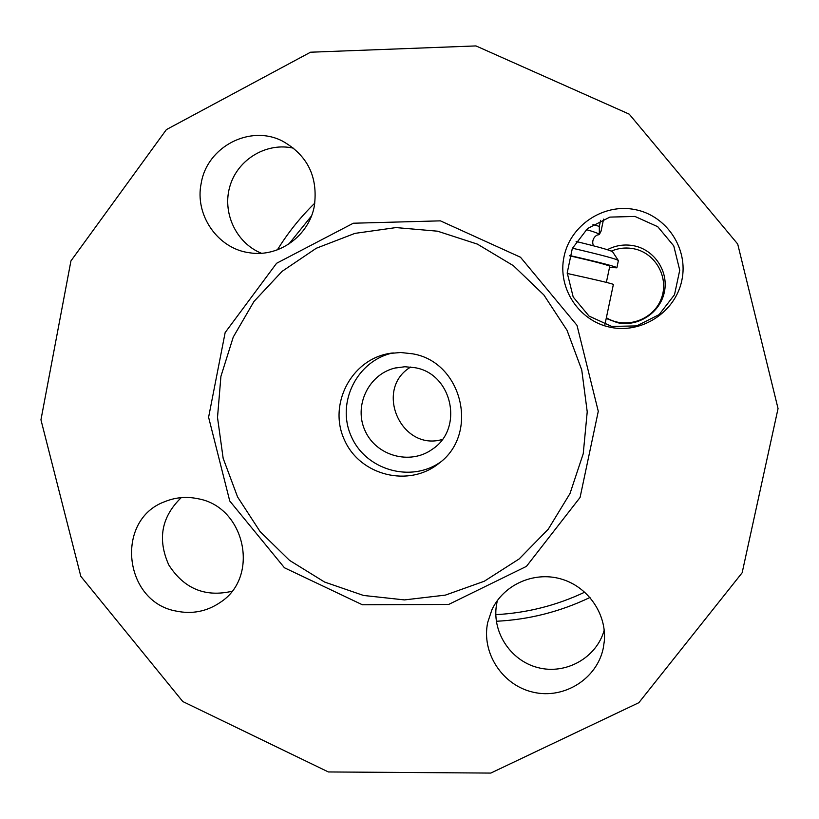 <?xml version="1.0" encoding="UTF-8"?>
<svg xmlns="http://www.w3.org/2000/svg" width="819" height="819" viewBox="0 0 819 819"><rect width="100%" height="100%" fill="white"/><g stroke="black" fill="none" stroke-linecap="round" stroke-linejoin="round"><path stroke-width="1.23" d="M311.455 216.001L288.851 244.052M495.792 614.649C526.852 613.001 556.521 605.507 584.797 592.147M607.34 249.703C615.734 245.321 624.58 244.021 633.865 245.772C654.565 249.775 668.898 271.58 664.342 292.178C660.094 312.848 638.144 327.129 617.598 322.737L606.214 318.468M606.367 317.731C625.399 329.535 652.886 320.331 661.046 299.273C669.666 278.399 655.927 252.958 633.752 248.761C626.033 247.266 618.55 248.055 611.291 251.116M589.997 597.461C560.268 611.701 529.043 619.635 496.304 621.273M277.406 249.826C287.95 232.729 300.43 217.148 314.854 203.092M497.43 600.429L496.918 602.641C490.919 630.497 509.797 660.493 537.837 667.587C565.775 675.051 596.58 657.8 604.217 630.159M181.255 497.635C161.456 516.809 157.299 539.24 168.786 564.946C183.988 588.636 205.016 597.42 231.879 591.308M293.796 148.27C267.025 141.892 238.073 159.009 230.078 185.698C221.775 212.305 235.985 242.967 261.384 253.245M611.701 326.423L636.701 325.911L659.121 314.619L674.498 294.738L679.739 270.198L673.761 245.905L657.749 226.699L634.92 216.431L609.848 217.107L587.52 228.562L572.317 248.464L567.219 272.881L573.187 297L589.045 316.093L611.701 326.423M487.725 622.368L491.902 609.807C503.398 584.94 533.415 571.252 560.401 578.787C587.448 586.117 606.787 613.513 604.32 641.082L603.255 648.249C596.928 678.941 564.035 699.477 533.282 692.229C502.436 685.442 481.152 652.774 487.725 622.368M198.065 498.751C245.127 506.9 260.145 576.678 220.465 602.252C206.992 611.486 192.199 614.424 176.085 611.066C123.352 601.73 114.814 519.604 164.895 501.617C175.583 497.287 186.64 496.334 198.065 498.751M314.342 206.019C308.998 235.882 278.829 257.565 249.713 252.795C217.915 248.966 194.338 215.008 201.239 183.077C207.146 146.816 249.867 124.386 282.238 140.96C307.504 155.119 318.202 176.802 314.342 206.019M610.329 327.272C578.879 321.017 557.258 288.001 564.025 256.675C570.321 225.245 603.593 203.081 635.165 209.613C666.84 215.663 688.789 249.037 681.797 280.569C675.276 312.193 641.676 333.998 610.329 327.272M475.982 45.925L310.524 52.211L166.38 129.617L70.936 260.923L40.95 419.819L80.815 576.32L182.78 701.535L328.368 771.948L490.806 773.075L638.84 702.702L742.147 572.768L778.05 408.548L737.704 244.031L629.217 114.138L475.982 45.925M437.551 231.193L396.017 227.58L354.914 233.384L316.298 248.249L282.094 271.355L253.972 301.474L233.251 337.08L220.915 376.382L217.506 417.465L223.157 458.312L237.582 496.959L260.063 531.541L289.527 560.37L324.559 582.033L363.503 595.454L404.443 599.907L445.382 595.116L484.275 581.244L519.174 558.927L548.249 529.207L569.993 493.54L583.23 453.736L587.223 411.814L581.746 369.942L567.035 330.303L543.867 294.953L513.452 265.725L477.385 244.113L437.551 231.193M412.622 353.818L400.706 352.508L388.779 353.542C350.665 360.206 327.917 405.17 344.574 440.243C360.299 475.737 409.213 487.796 439.107 463.216C479.555 433.691 462.264 361.947 412.622 353.818M393.222 352.887C357.289 360.186 336.036 402.477 351.136 436.046C365.417 469.963 410.831 483.23 440.673 461.926M415.008 367.7L404.883 366.738L394.819 368.089C368.355 374.457 353.47 406.193 365.161 430.927C376.279 455.917 410.043 465.305 432.115 449.385C464.076 429.033 452.569 373.833 415.008 367.7M410.739 367.014C373.659 388.984 400.931 451.638 442.27 439.486M604.924 324.57L613.37 284.49C613.114 283.824 597.727 280.149 567.229 273.464M606.367 282.391L609.735 266.39C609.612 265.448 596.222 261.906 569.574 255.763M569.645 255.508C600.931 262.653 616.676 266.759 616.891 267.823L609.52 267.424M572.44 248.208C601.955 255.078 617.27 259.193 618.365 260.575L616.891 267.823M618.355 260.544L612.714 251.965C611.752 250.645 599.549 247.154 576.126 241.492M586.312 229.596C594.471 231.941 598.72 233.528 599.068 234.336L598.525 234.797C595.423 234.828 590.868 240.243 593.54 245.823M592.976 224.529L599.334 226.402L599.324 234.541L601.064 231.122L603.583 219.113M599.334 226.402L600.603 220.352M362.356 604.76L448.638 604.463L526.443 566.369L580.067 497.471L598.279 411.292L576.996 325.327L520.474 257.227L440.417 220.854L353.296 223.229L276.576 263.288L225.153 332.575L208.599 417.26L229.74 500.982L284.449 567.772L362.356 604.76M391.646 353.081L388.779 353.542M396.805 367.639L394.819 368.089M598.771 234.725L599.324 234.541"/></g></svg>

